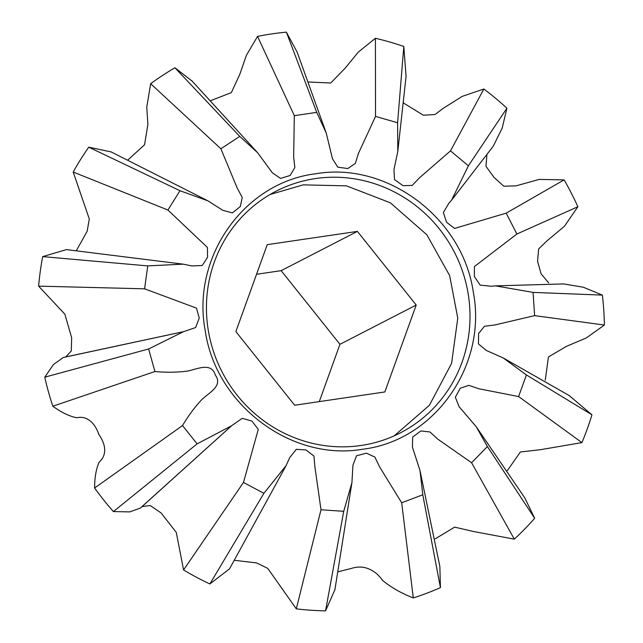 <?xml version="1.0" encoding="UTF-8"?>
<svg xmlns="http://www.w3.org/2000/svg" width="643" height="643" viewBox="0 0 643 643"><rect width="100%" height="100%" fill="white"/><g stroke="black" fill="none" stroke-linecap="round" stroke-linejoin="round"><path stroke-width="0.96" d="M286.392 32.15A292.268 281.087 62.8 0 0 271.901 33.886A292.268 281.087 62.8 0 0 257.546 36.394L294.325 115.66L316.726 112.364L286.392 32.15L297.17 52.179L326.258 133.093L316.726 112.364M307.844 81.958L330.735 83.003L345.13 68.206L358.312 52.099L375.408 38.275A292.268 281.087 -117.2 0 1 403.812 46.457L406.071 76.364L397.784 151.539L397.599 122.765L403.812 46.457M403.105 102.759L423.335 115.226L434.981 114.534L443.678 108.032L462.18 96.386L483.849 89.023A292.268 281.087 -117.2 0 1 506.917 108.217L502.199 128.094L493.253 146.21L451.587 200.142L468.393 165.798L506.917 108.217M486.952 154.336L485.971 166.304L493.92 177.275L503.79 186.213L516.007 185.867L539.188 179.413L564.128 179.871A292.268 281.087 -117.2 0 1 577.864 206.757L564.482 226.223L546.839 240.996L538.609 248.978L537.572 261.259L541.06 273.797L548.72 282.912M602.362 295.105L533.055 292.396L495.488 285.87L563.71 283.933L583.442 287.268L602.362 295.105A292.268 281.087 -117.2 0 1 604.388 325.036L586.328 337.937L566.515 346.312L548.431 356.953L545.264 380.19M569.168 395.541L591.946 414.807A292.268 281.087 -117.2 0 1 581.915 442.609L540.466 449.69L520.364 451.981L507.391 470.539M534.671 518.274L487.394 446.539L476.214 426.695L524.792 497.859L534.671 518.274A292.268 281.087 -117.2 0 1 514.312 539.139L473.867 531.584L454.609 527.131L435.279 538.81M440.439 587.622L422.781 494.772L420.032 470.684L439.852 566.403L440.439 587.622A292.268 281.087 -117.2 0 1 413.288 597.934C401.449 593.328 391.185 587.477 382.497 580.388C377.328 572.527 365.843 563.453 351.094 568.533L337.728 571.836M315.737 173.771C243.834 182.419 190.907 257.891 205.326 331.209C216.064 405.074 291.56 461.642 362.821 449.216C434.724 440.568 487.651 365.095 473.24 291.777C462.494 217.913 386.998 161.345 315.737 173.771M315.408 178.585A135.882 130.69 62.8 0 0 276.008 191.228A135.882 130.69 62.8 0 0 213.661 352.01A135.882 130.69 62.8 0 0 361.036 445.486A135.882 130.69 62.8 0 0 400.436 432.843A135.882 130.69 62.8 0 0 462.783 272.069A135.882 130.69 62.8 0 0 315.408 178.585M394.255 435.817L429.395 405.283L451.579 363.408L457.768 318.172L449.682 275.662L426.864 234.808L390.389 202.81L346.432 185.851L303.231 184.862L270.02 194.524M334.915 589.719L325.559 610.85A292.268 281.087 -117.2 0 1 296.294 608.841L267.721 568.348L256.581 562.922L234.213 560.286M286.135 465.556L229.543 568.846L209.875 583.948A292.268 281.087 -117.2 0 1 183.568 569.955L176.27 532.372L161.168 513.01L150.237 505.543L142.087 506.571M140.391 508.091L129.701 511.908L113.409 511.571A292.268 281.087 -117.2 0 1 94.601 488.013C94.674 477.09 96.225 468.434 99.239 462.036C104.335 457.559 108.546 448.597 98.901 434.523C93.203 418.472 83.397 416.109 76.75 417.773C69.38 416.286 61.407 412.436 52.83 406.223A292.268 281.087 -117.2 0 1 44.769 377.184L53.449 364.533L63.416 357.436L183.496 331.675L148.646 348.972L44.769 377.184M65.763 356.921L71.309 350.941L71.654 337.704L64.855 314.178L38.612 286.135A292.268 281.087 -117.2 0 1 42.703 256.621L66.446 249.605L183.207 264.16L147.753 265.897L42.703 256.621M76.252 250.842L87.143 231.263L89.305 219.014L73.214 172.051A292.268 281.087 -117.2 0 1 88.742 147.175L111.207 151.949M127.587 160.26L144.538 144.771L147.89 124.549L146.781 107.132L150.655 83.719A292.268 281.087 -117.2 0 1 174.944 67.78L192.177 81.147M210.165 100.863L231.343 92.616L239.903 74.114L246.39 55.314L257.546 36.394M325.559 610.85L343.724 511.322L351.922 482.636L352.951 465.21L356.519 455.783L366.406 453.17L374.877 457.069L379.563 466.81L401.69 502.786L413.288 597.934M422.781 494.772L401.69 502.786M420.032 470.684L412.42 447.118L412.685 437.047L420.819 430.955L429.942 431.959L437.811 439.153L471.592 462.743L514.312 539.139M487.394 446.539L471.592 462.743M476.214 426.695L459.094 406.681L455.34 397.229L460.251 388.211L468.876 385.366L478.818 388.758L518.612 396.546L581.915 442.609M591.946 414.807L526.4 374.949L518.612 396.546M526.4 374.949L503.34 358.014L486.381 350.475L478.456 343.941L478.609 333.452L484.42 326.306L494.797 324.964L534.63 315.641L604.388 325.036M533.055 292.396L534.63 315.641M495.488 285.87L491.22 286.256L480.184 285.138L474.413 276.627L474.397 266.572L516.868 234.02L577.864 206.757M564.128 179.871L506.202 213.138L516.868 234.02M506.202 213.138L454.561 228.426L446.612 222.317L443.349 212.552L448.902 203.204L451.579 200.142M483.849 89.023L450.486 150.888L468.393 165.798M450.486 150.888L419.501 177.781L412.179 185.433L403 185.682L394.513 179.582L393.974 169.479L397.784 151.539M375.408 38.275L375.536 116.407L397.599 122.765M375.536 116.407L358.497 153.283L355.346 163.386L347.847 168.538L337.784 167.188L332.415 158.644L326.258 133.093M294.325 115.66L293.65 156.916L294.832 167.59L290.122 175.483L280.517 178.424L272.294 172.742L257.602 152.696L239.743 136.396L174.944 67.78M150.655 83.719L220.887 148.774L239.743 136.396M220.887 148.774L237.114 187.852L242.258 197.497L240.289 206.548L232.364 212.929L222.775 210.293L207.93 200.841L179.976 190.706L88.742 147.175M73.214 172.051L167.919 210.02L179.976 190.706M167.919 210.02L207.432 247.451L207.544 257.369L202.207 265.503L191.952 265.937L183.207 264.169M38.612 286.135L144.579 288.82L147.753 265.897M144.579 288.82L196.493 308.126L199.258 318.028L195.657 327.528L183.496 331.684M52.83 406.223L154.907 371.533L148.646 348.972M154.907 371.533C166.151 372.57 176.889 372.442 187.121 371.14C196.565 369.5 211.322 361.527 215.317 375.054C223.402 386.322 208.292 392.994 201.54 399.89C194.556 407.389 188.206 415.949 182.508 425.57L94.601 488.013M113.409 511.571L197.112 443.863L182.508 425.57M197.112 443.863L231.593 425.762L242.226 418.328L251.919 421.093L258.285 429.379L243.472 482.443L183.568 569.955M209.875 583.948L263.903 493.31L243.472 482.443M263.903 493.31L286.127 465.548L289.76 457.535L296.335 449.336L305.972 449.923L313.937 456.072L314.909 466.906L321.002 509.754L296.294 608.841M343.724 511.322L321.002 509.754M256.549 274.28L281.152 270.663L339.954 344.31L319.282 401.61M384.852 391.957L294.679 405.235L235.868 331.587L267.231 244.661L357.404 231.392L416.214 305.039L384.852 391.957M357.404 231.392L281.152 270.663M339.954 344.31L416.214 305.039M334.834 590.202L351.922 482.636M569.168 395.549L503.34 358.014M191.775 80.705L257.602 152.696M110.877 151.788L207.93 200.841M64.782 357.195L182.25 331.957M141.339 507.174L230.909 426.365M140.399 508.099L231.593 425.77"/></g></svg>
